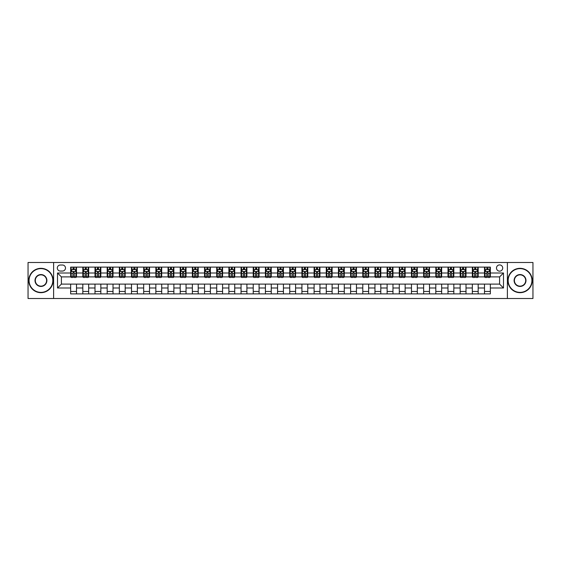 <?xml version="1.0" encoding="UTF-8"?>
<svg xmlns="http://www.w3.org/2000/svg" width="561" height="561" viewBox="0 0 561 561"><rect width="100%" height="100%" fill="white"/><g stroke="black" fill="none" stroke-linecap="round" stroke-linejoin="round"><path stroke-width="0.84" d="M499.599 264.918A3.114 3.114 0 0 0 496.485 268.039A3.114 3.114 0 0 0 499.599 271.152A3.114 3.114 0 0 0 502.712 268.039A3.114 3.114 0 0 0 499.599 264.918M507.389 298.515L532.95 298.515L532.95 262.485L507.389 262.485L507.389 298.515L53.611 298.515L53.611 262.485L28.05 262.485L28.05 298.515L53.611 298.515M60.329 271.054L62.474 271.054A3.015 3.015 0 0 0 65.49 268.039A3.015 3.015 0 0 0 62.474 265.016L60.329 265.016A3.015 3.015 0 0 0 57.313 268.039A3.015 3.015 0 0 0 60.329 271.054M507.389 262.485L53.611 262.485M70.651 287.996L57.51 287.996L57.51 273.004L70.651 273.004L70.651 276.896L61.401 276.896L61.401 284.104L70.651 284.104L70.651 293.887L490.349 293.887L490.349 284.104L499.599 284.104L499.599 276.896L490.349 276.896L490.349 273.004L503.49 273.004L503.49 287.996L490.349 287.996M490.349 273.004L490.349 267.113L70.651 267.113L70.651 273.004M484.508 267.113L484.508 276.896L484.992 276.896M486.843 276.896L488.014 276.896M489.858 276.896L490.349 276.896M484.508 276.896L477.692 276.896M472.334 267.113L472.334 276.896L472.818 276.896M474.669 276.896L475.84 276.896M472.334 276.896L465.518 276.896M460.16 267.113L460.16 276.896L460.644 276.896M462.495 276.896L463.667 276.896M460.16 276.896L453.344 276.896M447.987 267.113L447.987 276.896L448.477 276.896M450.329 276.896L451.493 276.896M447.987 276.896L441.17 276.896M435.82 267.113L435.82 276.896L436.304 276.896M438.155 276.896L439.319 276.896M435.82 276.896L428.997 276.896M423.646 267.113L423.646 276.896L424.13 276.896M425.981 276.896L427.152 276.896M423.646 276.896L416.83 276.896M411.472 267.113L411.472 276.896L411.956 276.896M413.808 276.896L414.979 276.896M411.472 276.896L404.656 276.896M399.299 267.113L399.299 276.896L399.79 276.896M401.634 276.896L402.805 276.896M399.299 276.896L392.483 276.896M387.125 267.113L387.125 276.896L387.616 276.896M389.467 276.896L390.631 276.896M387.125 276.896L380.309 276.896M374.958 267.113L374.958 276.896L375.442 276.896M377.294 276.896L378.465 276.896M374.958 276.896L368.142 276.896M362.785 267.113L362.785 276.896L363.269 276.896M365.12 276.896L366.291 276.896M362.785 276.896L355.969 276.896M350.611 267.113L350.611 276.896L351.102 276.896M352.946 276.896L354.117 276.896M350.611 276.896L343.795 276.896M338.437 267.113L338.437 276.896L338.928 276.896M340.779 276.896L341.944 276.896M338.437 276.896L331.621 276.896M326.271 267.113L326.271 276.896L326.754 276.896M328.606 276.896L329.77 276.896M326.271 276.896L319.447 276.896M314.097 267.113L314.097 276.896L314.581 276.896M316.432 276.896L317.603 276.896M314.097 276.896L307.281 276.896M301.923 267.113L301.923 276.896L302.407 276.896M304.258 276.896L305.429 276.896M301.923 276.896L295.107 276.896M289.749 267.113L289.749 276.896L290.24 276.896M292.085 276.896L293.256 276.896M289.749 276.896L282.933 276.896M277.576 267.113L277.576 276.896L278.067 276.896M279.918 276.896L281.082 276.896M277.576 276.896L270.76 276.896M265.409 267.113L265.409 276.896L265.893 276.896M267.744 276.896L268.915 276.896M265.409 276.896L258.593 276.896M253.235 267.113L253.235 276.896L253.719 276.896M255.571 276.896L256.742 276.896M253.235 276.896L246.419 276.896M241.062 267.113L241.062 276.896L241.553 276.896M243.397 276.896L244.568 276.896M241.062 276.896L234.246 276.896M228.888 267.113L228.888 276.896L229.379 276.896M231.23 276.896L232.394 276.896M228.888 276.896L222.072 276.896M216.721 267.113L216.721 276.896L217.205 276.896M219.056 276.896L220.221 276.896M216.721 276.896L209.898 276.896M204.548 267.113L204.548 276.896L205.031 276.896M206.883 276.896L208.054 276.896M204.548 276.896L197.731 276.896M192.374 267.113L192.374 276.896L192.858 276.896M194.709 276.896L195.88 276.896M192.374 276.896L185.558 276.896M180.2 267.113L180.2 276.896L180.691 276.896M182.535 276.896L183.706 276.896M180.2 276.896L173.384 276.896M168.027 267.113L168.027 276.896L168.517 276.896M170.369 276.896L171.533 276.896M168.027 276.896L161.21 276.896M155.86 267.113L155.86 276.896L156.344 276.896M158.195 276.896L159.366 276.896M155.86 276.896L149.044 276.896M143.686 267.113L143.686 276.896L144.17 276.896M146.021 276.896L147.192 276.896M143.686 276.896L136.87 276.896M131.512 267.113L131.512 276.896L132.003 276.896M133.848 276.896L135.019 276.896M131.512 276.896L124.696 276.896M119.339 267.113L119.339 276.896L119.83 276.896M121.681 276.896L122.845 276.896M119.339 276.896L112.523 276.896M107.172 267.113L107.172 276.896L107.656 276.896M109.507 276.896L110.671 276.896M107.172 276.896L100.356 276.896M94.998 267.113L94.998 276.896L95.482 276.896M97.334 276.896L98.505 276.896M94.998 276.896L88.182 276.896M82.825 267.113L82.825 276.896L83.309 276.896M85.16 276.896L86.331 276.896M82.825 276.896L76.008 276.896M70.651 276.896L71.142 276.896M72.986 276.896L74.157 276.896M70.651 284.104L76.492 284.104L76.492 293.887M490.349 284.104L76.492 284.104M76.492 267.113L76.492 276.896M70.651 269.546L71.142 269.546M72.986 269.546L74.157 269.546M76.008 269.546L76.492 269.546M70.651 291.454L76.492 291.454M82.825 284.104L82.825 293.887M88.666 267.113L88.666 276.896M82.825 269.546L83.309 269.546M85.16 269.546L86.331 269.546M88.182 269.546L88.666 269.546M88.666 284.104L88.666 293.887M82.825 291.454L88.666 291.454M94.998 284.104L94.998 293.887M100.84 284.104L100.84 293.887M94.998 291.454L100.84 291.454M100.84 267.113L100.84 276.896M94.998 269.546L95.482 269.546M97.334 269.546L98.505 269.546M100.356 269.546L100.84 269.546M107.172 284.104L107.172 293.887M113.013 284.104L113.013 293.887M107.172 291.454L113.013 291.454M113.013 267.113L113.013 276.896M107.172 269.546L107.656 269.546M109.507 269.546L110.671 269.546M112.523 269.546L113.013 269.546M119.339 284.104L119.339 293.887M125.18 284.104L125.18 293.887M119.339 291.454L125.18 291.454M125.18 267.113L125.18 276.896M119.339 269.546L119.83 269.546M121.681 269.546L122.845 269.546M124.696 269.546L125.18 269.546M131.512 284.104L131.512 293.887M137.354 284.104L137.354 293.887M131.512 291.454L137.354 291.454M137.354 267.113L137.354 276.896M131.512 269.546L132.003 269.546M133.848 269.546L135.019 269.546M136.87 269.546L137.354 269.546M143.686 284.104L143.686 293.887M149.528 284.104L149.528 293.887M143.686 291.454L149.528 291.454M149.528 267.113L149.528 276.896M143.686 269.546L144.17 269.546M146.021 269.546L147.192 269.546M149.044 269.546L149.528 269.546M155.86 284.104L155.86 293.887M161.701 284.104L161.701 293.887M155.86 291.454L161.701 291.454M161.701 267.113L161.701 276.896M155.86 269.546L156.344 269.546M158.195 269.546L159.366 269.546M161.21 269.546L161.701 269.546M168.027 284.104L168.027 293.887M173.875 284.104L173.875 293.887M168.027 291.454L173.875 291.454M173.875 267.113L173.875 276.896M168.027 269.546L168.517 269.546M170.369 269.546L171.533 269.546M173.384 269.546L173.875 269.546M180.2 284.104L180.2 293.887M186.042 284.104L186.042 293.887M180.2 291.454L186.042 291.454M186.042 267.113L186.042 276.896M180.2 269.546L180.691 269.546M182.535 269.546L183.706 269.546M185.558 269.546L186.042 269.546M192.374 284.104L192.374 293.887M198.215 284.104L198.215 293.887M192.374 291.454L198.215 291.454M198.215 267.113L198.215 276.896M192.374 269.546L192.858 269.546M194.709 269.546L195.88 269.546M197.731 269.546L198.215 269.546M204.548 284.104L204.548 293.887M210.389 284.104L210.389 293.887M204.548 291.454L210.389 291.454M210.389 267.113L210.389 276.896M204.548 269.546L205.031 269.546M206.883 269.546L208.054 269.546M209.898 269.546L210.389 269.546M216.721 284.104L216.721 293.887M222.563 284.104L222.563 293.887M216.721 291.454L222.563 291.454M222.563 267.113L222.563 276.896M216.721 269.546L217.205 269.546M219.056 269.546L220.221 269.546M222.072 269.546L222.563 269.546M228.888 284.104L228.888 293.887M234.729 284.104L234.729 293.887M228.888 291.454L234.729 291.454M234.729 267.113L234.729 276.896M228.888 269.546L229.379 269.546M231.23 269.546L232.394 269.546M234.246 269.546L234.729 269.546M241.062 284.104L241.062 293.887M246.903 284.104L246.903 293.887M241.062 291.454L246.903 291.454M246.903 267.113L246.903 276.896M241.062 269.546L241.553 269.546M243.397 269.546L244.568 269.546M246.419 269.546L246.903 269.546M253.235 284.104L253.235 293.887M259.077 284.104L259.077 293.887M253.235 291.454L259.077 291.454M259.077 267.113L259.077 276.896M253.235 269.546L253.719 269.546M255.571 269.546L256.742 269.546M258.593 269.546L259.077 269.546M265.409 284.104L265.409 293.887M271.251 284.104L271.251 293.887M265.409 291.454L271.251 291.454M271.251 267.113L271.251 276.896M265.409 269.546L265.893 269.546M267.744 269.546L268.915 269.546M270.76 269.546L271.251 269.546M277.576 284.104L277.576 293.887M283.424 284.104L283.424 293.887M277.576 291.454L283.424 291.454M283.424 267.113L283.424 276.896M277.576 269.546L278.067 269.546M279.918 269.546L281.082 269.546M282.933 269.546L283.424 269.546M289.749 284.104L289.749 293.887M295.591 284.104L295.591 293.887M289.749 291.454L295.591 291.454M295.591 267.113L295.591 276.896M289.749 269.546L290.24 269.546M292.085 269.546L293.256 269.546M295.107 269.546L295.591 269.546M301.923 284.104L301.923 293.887M307.765 284.104L307.765 293.887M301.923 291.454L307.765 291.454M307.765 267.113L307.765 276.896M301.923 269.546L302.407 269.546M304.258 269.546L305.429 269.546M307.281 269.546L307.765 269.546M314.097 284.104L314.097 293.887M319.938 284.104L319.938 293.887M314.097 291.454L319.938 291.454M319.938 267.113L319.938 276.896M314.097 269.546L314.581 269.546M316.432 269.546L317.603 269.546M319.447 269.546L319.938 269.546M326.271 284.104L326.271 293.887M332.112 284.104L332.112 293.887M326.271 291.454L332.112 291.454M332.112 267.113L332.112 276.896M326.271 269.546L326.754 269.546M328.606 269.546L329.77 269.546M331.621 269.546L332.112 269.546M338.437 284.104L338.437 293.887M344.279 284.104L344.279 293.887M338.437 291.454L344.279 291.454M344.279 267.113L344.279 276.896M338.437 269.546L338.928 269.546M340.779 269.546L341.944 269.546M343.795 269.546L344.279 269.546M350.611 284.104L350.611 293.887M356.452 284.104L356.452 293.887M350.611 291.454L356.452 291.454M356.452 267.113L356.452 276.896M350.611 269.546L351.102 269.546M352.946 269.546L354.117 269.546M355.969 269.546L356.452 269.546M362.785 284.104L362.785 293.887M368.626 284.104L368.626 293.887M362.785 291.454L368.626 291.454M368.626 267.113L368.626 276.896M362.785 269.546L363.269 269.546M365.12 269.546L366.291 269.546M368.142 269.546L368.626 269.546M374.958 284.104L374.958 293.887M380.8 284.104L380.8 293.887M374.958 291.454L380.8 291.454M380.8 267.113L380.8 276.896M374.958 269.546L375.442 269.546M377.294 269.546L378.465 269.546M380.309 269.546L380.8 269.546M387.125 284.104L387.125 293.887M392.973 284.104L392.973 293.887M387.125 291.454L392.973 291.454M392.973 267.113L392.973 276.896M387.125 269.546L387.616 269.546M389.467 269.546L390.631 269.546M392.483 269.546L392.973 269.546M399.299 284.104L399.299 293.887M405.14 284.104L405.14 293.887M399.299 291.454L405.14 291.454M405.14 267.113L405.14 276.896M399.299 269.546L399.79 269.546M401.634 269.546L402.805 269.546M404.656 269.546L405.14 269.546M411.472 284.104L411.472 293.887M417.314 284.104L417.314 293.887M411.472 291.454L417.314 291.454M417.314 267.113L417.314 276.896M411.472 269.546L411.956 269.546M413.808 269.546L414.979 269.546M416.83 269.546L417.314 269.546M423.646 284.104L423.646 293.887M429.488 284.104L429.488 293.887M423.646 291.454L429.488 291.454M429.488 267.113L429.488 276.896M423.646 269.546L424.13 269.546M425.981 269.546L427.152 269.546M428.997 269.546L429.488 269.546M435.82 284.104L435.82 293.887M441.661 284.104L441.661 293.887M435.82 291.454L441.661 291.454M441.661 267.113L441.661 276.896M435.82 269.546L436.304 269.546M438.155 269.546L439.319 269.546M441.17 269.546L441.661 269.546M447.987 284.104L447.987 293.887M453.828 284.104L453.828 293.887M447.987 291.454L453.828 291.454M453.828 267.113L453.828 276.896M447.987 269.546L448.477 269.546M450.329 269.546L451.493 269.546M453.344 269.546L453.828 269.546M460.16 284.104L460.16 293.887M466.002 284.104L466.002 293.887M460.16 291.454L466.002 291.454M466.002 267.113L466.002 276.896M460.16 269.546L460.644 269.546M462.495 269.546L463.667 269.546M465.518 269.546L466.002 269.546M472.334 284.104L472.334 293.887M478.175 284.104L478.175 293.887M472.334 291.454L478.175 291.454M478.175 267.113L478.175 276.896M472.334 269.546L472.818 269.546M474.669 269.546L475.84 269.546M477.692 269.546L478.175 269.546M484.508 284.104L484.508 293.887M484.508 291.454L490.349 291.454M484.508 269.546L484.992 269.546M486.843 269.546L488.014 269.546M489.858 269.546L490.349 269.546M61.401 276.896L57.51 273.004M61.401 284.104L57.51 287.996M503.49 273.004L499.599 276.896M503.49 287.996L499.599 284.104M74.157 268.375L72.986 268.375M76.008 276.257L74.157 276.257L74.157 277.485L76.008 277.485L76.008 271.538L75.034 269.596L72.117 269.596L71.142 271.538L71.142 277.485L72.986 277.485L72.986 276.257L71.142 276.257M71.142 271.538L71.142 267.113M76.008 271.538L76.008 267.113M72.986 269.596L72.986 267.113M74.157 267.113L74.157 269.596M74.157 276.257L74.157 272.274L72.986 272.274L72.986 276.257M86.331 268.375L85.16 268.375M88.182 276.257L86.331 276.257L86.331 277.485L88.182 277.485L88.182 271.538L87.207 269.596L84.283 269.596L83.309 271.538L83.309 277.485L85.16 277.485L85.16 276.257L83.309 276.257M83.309 271.538L83.309 267.113M88.182 271.538L88.182 267.113M85.16 269.596L85.16 267.113M86.331 267.113L86.331 269.596M86.331 276.257L86.331 272.274L85.16 272.274L85.16 276.257M98.505 268.375L97.334 268.375M100.356 276.257L98.505 276.257L98.505 277.485L100.356 277.485L100.356 271.538L99.381 269.596L96.457 269.596L95.482 271.538L95.482 277.485L97.334 277.485L97.334 276.257L95.482 276.257M95.482 271.538L95.482 267.113M100.356 271.538L100.356 267.113M97.334 269.596L97.334 267.113M98.505 267.113L98.505 269.596M98.505 276.257L98.505 272.274L97.334 272.274L97.334 276.257M110.671 268.375L109.507 268.375M112.523 276.257L110.671 276.257L110.671 277.485L112.523 277.485L112.523 271.538L111.548 269.596L108.631 269.596L107.656 271.538L107.656 277.485L109.507 277.485L109.507 276.257L107.656 276.257M107.656 271.538L107.656 267.113M112.523 271.538L112.523 267.113M109.507 269.596L109.507 267.113M110.671 267.113L110.671 269.596M110.671 276.257L110.671 272.274L109.507 272.274L109.507 276.257M122.845 268.375L121.681 268.375M124.696 276.257L122.845 276.257L122.845 277.485L124.696 277.485L124.696 271.538L123.722 269.596L120.804 269.596L119.83 271.538L119.83 277.485L121.681 277.485L121.681 276.257L119.83 276.257M119.83 271.538L119.83 267.113M124.696 271.538L124.696 267.113M121.681 269.596L121.681 267.113M122.845 267.113L122.845 269.596M122.845 276.257L122.845 272.274L121.681 272.274L121.681 276.257M40.953 268.621A11.879 11.879 0 0 0 29.074 280.5A11.879 11.879 0 0 0 40.953 292.379A11.879 11.879 0 0 0 52.832 280.5A11.879 11.879 0 0 0 40.953 268.621M40.953 292.674A12.174 12.174 0 0 1 28.779 280.5A12.174 12.174 0 0 1 40.953 268.326A12.174 12.174 0 0 1 53.127 280.5A12.174 12.174 0 0 1 40.953 292.674M40.953 274.56A5.94 5.94 0 0 1 46.893 280.5A5.94 5.94 0 0 1 40.953 286.44A5.94 5.94 0 0 1 35.013 280.5A5.94 5.94 0 0 1 40.953 274.56M40.953 286.145A5.645 5.645 0 0 0 46.598 280.5A5.645 5.645 0 0 0 40.953 274.855A5.645 5.645 0 0 0 35.308 280.5A5.645 5.645 0 0 0 40.953 286.145M520.047 268.621A11.879 11.879 0 0 0 508.168 280.5A11.879 11.879 0 0 0 520.047 292.379A11.879 11.879 0 0 0 531.926 280.5A11.879 11.879 0 0 0 520.047 268.621M520.047 292.674A12.174 12.174 0 0 1 507.873 280.5A12.174 12.174 0 0 1 520.047 268.326A12.174 12.174 0 0 1 532.221 280.5A12.174 12.174 0 0 1 520.047 292.674M520.047 274.56A5.94 5.94 0 0 1 525.987 280.5A5.94 5.94 0 0 1 520.047 286.44A5.94 5.94 0 0 1 514.107 280.5A5.94 5.94 0 0 1 520.047 274.56M520.047 286.145A5.645 5.645 0 0 0 525.692 280.5A5.645 5.645 0 0 0 520.047 274.855A5.645 5.645 0 0 0 514.402 280.5A5.645 5.645 0 0 0 520.047 286.145M135.019 268.375L133.848 268.375M136.87 276.257L135.019 276.257L135.019 277.485L136.87 277.485L136.87 271.538L135.895 269.596L132.971 269.596L132.003 271.538L132.003 277.485L133.848 277.485L133.848 276.257L132.003 276.257M132.003 271.538L132.003 267.113M136.87 271.538L136.87 267.113M133.848 269.596L133.848 267.113M135.019 267.113L135.019 269.596M135.019 276.257L135.019 272.274L133.848 272.274L133.848 276.257M147.192 268.375L146.021 268.375M149.044 276.257L147.192 276.257L147.192 277.485L149.044 277.485L149.044 271.538L148.069 269.596L145.145 269.596L144.17 271.538L144.17 277.485L146.021 277.485L146.021 276.257L144.17 276.257M144.17 271.538L144.17 267.113M149.044 271.538L149.044 267.113M146.021 269.596L146.021 267.113M147.192 267.113L147.192 269.596M147.192 276.257L147.192 272.274L146.021 272.274L146.021 276.257M159.366 268.375L158.195 268.375M161.21 276.257L159.366 276.257L159.366 277.485L161.21 277.485L161.21 271.538L160.243 269.596L157.318 269.596L156.344 271.538L156.344 277.485L158.195 277.485L158.195 276.257L156.344 276.257M156.344 271.538L156.344 267.113M161.21 271.538L161.21 267.113M158.195 269.596L158.195 267.113M159.366 267.113L159.366 269.596M159.366 276.257L159.366 272.274L158.195 272.274L158.195 276.257M171.533 268.375L170.369 268.375M173.384 276.257L171.533 276.257L171.533 277.485L173.384 277.485L173.384 271.538L172.409 269.596L169.492 269.596L168.517 271.538L168.517 277.485L170.369 277.485L170.369 276.257L168.517 276.257M168.517 271.538L168.517 267.113M173.384 271.538L173.384 267.113M170.369 269.596L170.369 267.113M171.533 267.113L171.533 269.596M171.533 276.257L171.533 272.274L170.369 272.274L170.369 276.257M183.706 268.375L182.535 268.375M185.558 276.257L183.706 276.257L183.706 277.485L185.558 277.485L185.558 271.538L184.583 269.596L181.659 269.596L180.691 271.538L180.691 277.485L182.535 277.485L182.535 276.257L180.691 276.257M180.691 271.538L180.691 267.113M185.558 271.538L185.558 267.113M182.535 269.596L182.535 267.113M183.706 267.113L183.706 269.596M183.706 276.257L183.706 272.274L182.535 272.274L182.535 276.257M195.88 268.375L194.709 268.375M197.731 276.257L195.88 276.257L195.88 277.485L197.731 277.485L197.731 271.538L196.757 269.596L193.833 269.596L192.858 271.538L192.858 277.485L194.709 277.485L194.709 276.257L192.858 276.257M192.858 271.538L192.858 267.113M197.731 271.538L197.731 267.113M194.709 269.596L194.709 267.113M195.88 267.113L195.88 269.596M195.88 276.257L195.88 272.274L194.709 272.274L194.709 276.257M208.054 268.375L206.883 268.375M209.898 276.257L208.054 276.257L208.054 277.485L209.898 277.485L209.898 271.538L208.93 269.596L206.006 269.596L205.031 271.538L205.031 277.485L206.883 277.485L206.883 276.257L205.031 276.257M205.031 271.538L205.031 267.113M209.898 271.538L209.898 267.113M206.883 269.596L206.883 267.113M208.054 267.113L208.054 269.596M208.054 276.257L208.054 272.274L206.883 272.274L206.883 276.257M220.221 268.375L219.056 268.375M222.072 276.257L220.221 276.257L220.221 277.485L222.072 277.485L222.072 271.538L221.097 269.596L218.18 269.596L217.205 271.538L217.205 277.485L219.056 277.485L219.056 276.257L217.205 276.257M217.205 271.538L217.205 267.113M222.072 271.538L222.072 267.113M219.056 269.596L219.056 267.113M220.221 267.113L220.221 269.596M220.221 276.257L220.221 272.274L219.056 272.274L219.056 276.257M232.394 268.375L231.23 268.375M234.246 276.257L232.394 276.257L232.394 277.485L234.246 277.485L234.246 271.538L233.271 269.596L230.354 269.596L229.379 271.538L229.379 277.485L231.23 277.485L231.23 276.257L229.379 276.257M229.379 271.538L229.379 267.113M234.246 271.538L234.246 267.113M231.23 269.596L231.23 267.113M232.394 267.113L232.394 269.596M232.394 276.257L232.394 272.274L231.23 272.274L231.23 276.257M244.568 268.375L243.397 268.375M246.419 276.257L244.568 276.257L244.568 277.485L246.419 277.485L246.419 271.538L245.445 269.596L242.52 269.596L241.553 271.538L241.553 277.485L243.397 277.485L243.397 276.257L241.553 276.257M241.553 271.538L241.553 267.113M246.419 271.538L246.419 267.113M243.397 269.596L243.397 267.113M244.568 267.113L244.568 269.596M244.568 276.257L244.568 272.274L243.397 272.274L243.397 276.257M256.742 268.375L255.571 268.375M258.593 276.257L256.742 276.257L256.742 277.485L258.593 277.485L258.593 271.538L257.618 269.596L254.694 269.596L253.719 271.538L253.719 277.485L255.571 277.485L255.571 276.257L253.719 276.257M253.719 271.538L253.719 267.113M258.593 271.538L258.593 267.113M255.571 269.596L255.571 267.113M256.742 267.113L256.742 269.596M256.742 276.257L256.742 272.274L255.571 272.274L255.571 276.257M268.915 268.375L267.744 268.375M270.76 276.257L268.915 276.257L268.915 277.485L270.76 277.485L270.76 271.538L269.792 269.596L266.868 269.596L265.893 271.538L265.893 277.485L267.744 277.485L267.744 276.257L265.893 276.257M265.893 271.538L265.893 267.113M270.76 271.538L270.76 267.113M267.744 269.596L267.744 267.113M268.915 267.113L268.915 269.596M268.915 276.257L268.915 272.274L267.744 272.274L267.744 276.257M281.082 268.375L279.918 268.375M282.933 276.257L281.082 276.257L281.082 277.485L282.933 277.485L282.933 271.538L281.959 269.596L279.041 269.596L278.067 271.538L278.067 277.485L279.918 277.485L279.918 276.257L278.067 276.257M278.067 271.538L278.067 267.113M282.933 271.538L282.933 267.113M279.918 269.596L279.918 267.113M281.082 267.113L281.082 269.596M281.082 276.257L281.082 272.274L279.918 272.274L279.918 276.257M293.256 268.375L292.085 268.375M295.107 276.257L293.256 276.257L293.256 277.485L295.107 277.485L295.107 271.538L294.132 269.596L291.208 269.596L290.24 271.538L290.24 277.485L292.085 277.485L292.085 276.257L290.24 276.257M290.24 271.538L290.24 267.113M295.107 271.538L295.107 267.113M292.085 269.596L292.085 267.113M293.256 267.113L293.256 269.596M293.256 276.257L293.256 272.274L292.085 272.274L292.085 276.257M305.429 268.375L304.258 268.375M307.281 276.257L305.429 276.257L305.429 277.485L307.281 277.485L307.281 271.538L306.306 269.596L303.382 269.596L302.407 271.538L302.407 277.485L304.258 277.485L304.258 276.257L302.407 276.257M302.407 271.538L302.407 267.113M307.281 271.538L307.281 267.113M304.258 269.596L304.258 267.113M305.429 267.113L305.429 269.596M305.429 276.257L305.429 272.274L304.258 272.274L304.258 276.257M317.603 268.375L316.432 268.375M319.447 276.257L317.603 276.257L317.603 277.485L319.447 277.485L319.447 271.538L318.48 269.596L315.555 269.596L314.581 271.538L314.581 277.485L316.432 277.485L316.432 276.257L314.581 276.257M314.581 271.538L314.581 267.113M319.447 271.538L319.447 267.113M316.432 269.596L316.432 267.113M317.603 267.113L317.603 269.596M317.603 276.257L317.603 272.274L316.432 272.274L316.432 276.257M329.77 268.375L328.606 268.375M331.621 276.257L329.77 276.257L329.77 277.485L331.621 277.485L331.621 271.538L330.646 269.596L327.729 269.596L326.754 271.538L326.754 277.485L328.606 277.485L328.606 276.257L326.754 276.257M326.754 271.538L326.754 267.113M331.621 271.538L331.621 267.113M328.606 269.596L328.606 267.113M329.77 267.113L329.77 269.596M329.77 276.257L329.77 272.274L328.606 272.274L328.606 276.257M341.944 268.375L340.779 268.375M343.795 276.257L341.944 276.257L341.944 277.485L343.795 277.485L343.795 271.538L342.82 269.596L339.903 269.596L338.928 271.538L338.928 277.485L340.779 277.485L340.779 276.257L338.928 276.257M338.928 271.538L338.928 267.113M343.795 271.538L343.795 267.113M340.779 269.596L340.779 267.113M341.944 267.113L341.944 269.596M341.944 276.257L341.944 272.274L340.779 272.274L340.779 276.257M354.117 268.375L352.946 268.375M355.969 276.257L354.117 276.257L354.117 277.485L355.969 277.485L355.969 271.538L354.994 269.596L352.07 269.596L351.102 271.538L351.102 277.485L352.946 277.485L352.946 276.257L351.102 276.257M351.102 271.538L351.102 267.113M355.969 271.538L355.969 267.113M352.946 269.596L352.946 267.113M354.117 267.113L354.117 269.596M354.117 276.257L354.117 272.274L352.946 272.274L352.946 276.257M366.291 268.375L365.12 268.375M368.142 276.257L366.291 276.257L366.291 277.485L368.142 277.485L368.142 271.538L367.167 269.596L364.243 269.596L363.269 271.538L363.269 277.485L365.12 277.485L365.12 276.257L363.269 276.257M363.269 271.538L363.269 267.113M368.142 271.538L368.142 267.113M365.12 269.596L365.12 267.113M366.291 267.113L366.291 269.596M366.291 276.257L366.291 272.274L365.12 272.274L365.12 276.257M378.465 268.375L377.294 268.375M380.309 276.257L378.465 276.257L378.465 277.485L380.309 277.485L380.309 271.538L379.341 269.596L376.417 269.596L375.442 271.538L375.442 277.485L377.294 277.485L377.294 276.257L375.442 276.257M375.442 271.538L375.442 267.113M380.309 271.538L380.309 267.113M377.294 269.596L377.294 267.113M378.465 267.113L378.465 269.596M378.465 276.257L378.465 272.274L377.294 272.274L377.294 276.257M390.631 268.375L389.467 268.375M392.483 276.257L390.631 276.257L390.631 277.485L392.483 277.485L392.483 271.538L391.508 269.596L388.591 269.596L387.616 271.538L387.616 277.485L389.467 277.485L389.467 276.257L387.616 276.257M387.616 271.538L387.616 267.113M392.483 271.538L392.483 267.113M389.467 269.596L389.467 267.113M390.631 267.113L390.631 269.596M390.631 276.257L390.631 272.274L389.467 272.274L389.467 276.257M402.805 268.375L401.634 268.375M404.656 276.257L402.805 276.257L402.805 277.485L404.656 277.485L404.656 271.538L403.682 269.596L400.757 269.596L399.79 271.538L399.79 277.485L401.634 277.485L401.634 276.257L399.79 276.257M399.79 271.538L399.79 267.113M404.656 271.538L404.656 267.113M401.634 269.596L401.634 267.113M402.805 267.113L402.805 269.596M402.805 276.257L402.805 272.274L401.634 272.274L401.634 276.257M414.979 268.375L413.808 268.375M416.83 276.257L414.979 276.257L414.979 277.485L416.83 277.485L416.83 271.538L415.855 269.596L412.931 269.596L411.956 271.538L411.956 277.485L413.808 277.485L413.808 276.257L411.956 276.257M411.956 271.538L411.956 267.113M416.83 271.538L416.83 267.113M413.808 269.596L413.808 267.113M414.979 267.113L414.979 269.596M414.979 276.257L414.979 272.274L413.808 272.274L413.808 276.257M427.152 268.375L425.981 268.375M428.997 276.257L427.152 276.257L427.152 277.485L428.997 277.485L428.997 271.538L428.029 269.596L425.105 269.596L424.13 271.538L424.13 277.485L425.981 277.485L425.981 276.257L424.13 276.257M424.13 271.538L424.13 267.113M428.997 271.538L428.997 267.113M425.981 269.596L425.981 267.113M427.152 267.113L427.152 269.596M427.152 276.257L427.152 272.274L425.981 272.274L425.981 276.257M439.319 268.375L438.155 268.375M441.17 276.257L439.319 276.257L439.319 277.485L441.17 277.485L441.17 271.538L440.196 269.596L437.278 269.596L436.304 271.538L436.304 277.485L438.155 277.485L438.155 276.257L436.304 276.257M436.304 271.538L436.304 267.113M441.17 271.538L441.17 267.113M438.155 269.596L438.155 267.113M439.319 267.113L439.319 269.596M439.319 276.257L439.319 272.274L438.155 272.274L438.155 276.257M451.493 268.375L450.329 268.375M453.344 276.257L451.493 276.257L451.493 277.485L453.344 277.485L453.344 271.538L452.369 269.596L449.452 269.596L448.477 271.538L448.477 277.485L450.329 277.485L450.329 276.257L448.477 276.257M448.477 271.538L448.477 267.113M453.344 271.538L453.344 267.113M450.329 269.596L450.329 267.113M451.493 267.113L451.493 269.596M451.493 276.257L451.493 272.274L450.329 272.274L450.329 276.257M463.667 268.375L462.495 268.375M465.518 276.257L463.667 276.257L463.667 277.485L465.518 277.485L465.518 271.538L464.543 269.596L461.619 269.596L460.644 271.538L460.644 277.485L462.495 277.485L462.495 276.257L460.644 276.257M460.644 271.538L460.644 267.113M465.518 271.538L465.518 267.113M462.495 269.596L462.495 267.113M463.667 267.113L463.667 269.596M463.667 276.257L463.667 272.274L462.495 272.274L462.495 276.257M475.84 268.375L474.669 268.375M477.692 276.257L475.84 276.257L475.84 277.485L477.692 277.485L477.692 271.538L476.717 269.596L473.793 269.596L472.818 271.538L472.818 277.485L474.669 277.485L474.669 276.257L472.818 276.257M472.818 271.538L472.818 267.113M477.692 271.538L477.692 267.113M474.669 269.596L474.669 267.113M475.84 267.113L475.84 269.596M475.84 276.257L475.84 272.274L474.669 272.274L474.669 276.257M488.014 268.375L486.843 268.375M489.858 276.257L488.014 276.257L488.014 277.485L489.858 277.485L489.858 271.538L488.883 269.596L485.966 269.596L484.992 271.538L484.992 277.485L486.843 277.485L486.843 276.257L484.992 276.257M484.992 271.538L484.992 267.113M489.858 271.538L489.858 267.113M486.843 269.596L486.843 267.113M488.014 267.113L488.014 269.596M488.014 276.257L488.014 272.274L486.843 272.274L486.843 276.257M82.825 287.996L76.492 287.996M82.825 273.004L76.492 273.004M94.998 273.004L88.666 273.004M94.998 287.996L88.666 287.996M107.172 273.004L100.84 273.004M107.172 287.996L100.84 287.996M119.339 273.004L113.013 273.004M119.339 287.996L113.013 287.996M131.512 273.004L125.18 273.004M131.512 287.996L125.18 287.996M143.686 273.004L137.354 273.004M143.686 287.996L137.354 287.996M155.86 273.004L149.528 273.004M155.86 287.996L149.528 287.996M168.027 273.004L161.701 273.004M168.027 287.996L161.701 287.996M180.2 273.004L173.875 273.004M180.2 287.996L173.875 287.996M192.374 273.004L186.042 273.004M192.374 287.996L186.042 287.996M204.548 273.004L198.215 273.004M204.548 287.996L198.215 287.996M216.721 273.004L210.389 273.004M216.721 287.996L210.389 287.996M228.888 273.004L222.563 273.004M228.888 287.996L222.563 287.996M241.062 273.004L234.729 273.004M241.062 287.996L234.729 287.996M253.235 273.004L246.903 273.004M253.235 287.996L246.903 287.996M265.409 273.004L259.077 273.004M265.409 287.996L259.077 287.996M277.576 273.004L271.251 273.004M277.576 287.996L271.251 287.996M289.749 273.004L283.424 273.004M289.749 287.996L283.424 287.996M301.923 273.004L295.591 273.004M301.923 287.996L295.591 287.996M314.097 273.004L307.765 273.004M314.097 287.996L307.765 287.996M326.271 273.004L319.938 273.004M326.271 287.996L319.938 287.996M338.437 273.004L332.112 273.004M338.437 287.996L332.112 287.996M350.611 273.004L344.279 273.004M350.611 287.996L344.279 287.996M362.785 273.004L356.452 273.004M362.785 287.996L356.452 287.996M374.958 273.004L368.626 273.004M374.958 287.996L368.626 287.996M387.125 273.004L380.8 273.004M387.125 287.996L380.8 287.996M399.299 273.004L392.973 273.004M399.299 287.996L392.973 287.996M411.472 273.004L405.14 273.004M411.472 287.996L405.14 287.996M423.646 273.004L417.314 273.004M423.646 287.996L417.314 287.996M435.82 273.004L429.488 273.004M435.82 287.996L429.488 287.996M447.987 273.004L441.661 273.004M447.987 287.996L441.661 287.996M460.16 273.004L453.828 273.004M460.16 287.996L453.828 287.996M472.334 273.004L466.002 273.004M472.334 287.996L466.002 287.996M484.508 273.004L478.175 273.004M484.508 287.996L478.175 287.996M75.98 271.496L71.163 271.496M71.142 269.708L72.053 269.708M75.09 269.708L76.008 269.708M72.986 273.649L71.142 273.649M76.008 273.649L74.157 273.649M74.157 269L72.986 269M88.154 271.496L83.337 271.496M83.309 269.708L84.227 269.708M87.264 269.708L88.182 269.708M85.16 273.649L83.309 273.649M88.182 273.649L86.331 273.649M86.331 269L85.16 269M100.328 271.496L95.51 271.496M95.482 269.708L96.401 269.708M99.437 269.708L100.356 269.708M97.334 273.649L95.482 273.649M100.356 273.649L98.505 273.649M98.505 269L97.334 269M112.502 271.496L107.677 271.496M107.656 269.708L108.575 269.708M111.611 269.708L112.523 269.708M109.507 273.649L107.656 273.649M112.523 273.649L110.671 273.649M110.671 269L109.507 269M124.675 271.496L119.851 271.496M119.83 269.708L120.741 269.708M123.785 269.708L124.696 269.708M121.681 273.649L119.83 273.649M124.696 273.649L122.845 273.649M122.845 269L121.681 269M136.842 271.496L132.024 271.496M132.003 269.708L132.915 269.708M135.951 269.708L136.87 269.708M133.848 273.649L132.003 273.649M136.87 273.649L135.019 273.649M135.019 269L133.848 269M149.016 271.496L144.198 271.496M144.17 269.708L145.089 269.708M148.125 269.708L149.044 269.708M146.021 273.649L144.17 273.649M149.044 273.649L147.192 273.649M147.192 269L146.021 269M161.189 271.496L156.372 271.496M156.344 269.708L157.262 269.708M160.299 269.708L161.21 269.708M158.195 273.649L156.344 273.649M161.21 273.649L159.366 273.649M159.366 269L158.195 269M173.363 271.496L168.538 271.496M168.517 269.708L169.429 269.708M172.472 269.708L173.384 269.708M170.369 273.649L168.517 273.649M173.384 273.649L171.533 273.649M171.533 269L170.369 269M185.53 271.496L180.712 271.496M180.691 269.708L181.603 269.708M184.639 269.708L185.558 269.708M182.535 273.649L180.691 273.649M185.558 273.649L183.706 273.649M183.706 269L182.535 269M197.703 271.496L192.886 271.496M192.858 269.708L193.776 269.708M196.813 269.708L197.731 269.708M194.709 273.649L192.858 273.649M197.731 273.649L195.88 273.649M195.88 269L194.709 269M209.877 271.496L205.06 271.496M205.031 269.708L205.95 269.708M208.987 269.708L209.898 269.708M206.883 273.649L205.031 273.649M209.898 273.649L208.054 273.649M208.054 269L206.883 269M222.051 271.496L217.226 271.496M217.205 269.708L218.117 269.708M221.16 269.708L222.072 269.708M219.056 273.649L217.205 273.649M222.072 273.649L220.221 273.649M220.221 269L219.056 269M234.225 271.496L229.4 271.496M229.379 269.708L230.291 269.708M233.334 269.708L234.246 269.708M231.23 273.649L229.379 273.649M234.246 273.649L232.394 273.649M232.394 269L231.23 269M246.391 271.496L241.574 271.496M241.553 269.708L242.464 269.708M245.501 269.708L246.419 269.708M243.397 273.649L241.553 273.649M246.419 273.649L244.568 273.649M244.568 269L243.397 269M258.565 271.496L253.747 271.496M253.719 269.708L254.638 269.708M257.674 269.708L258.593 269.708M255.571 273.649L253.719 273.649M258.593 273.649L256.742 273.649M256.742 269L255.571 269M270.739 271.496L265.921 271.496M265.893 269.708L266.812 269.708M269.848 269.708L270.76 269.708M267.744 273.649L265.893 273.649M270.76 273.649L268.915 273.649M268.915 269L267.744 269M282.912 271.496L278.088 271.496M278.067 269.708L278.978 269.708M282.022 269.708L282.933 269.708M279.918 273.649L278.067 273.649M282.933 273.649L281.082 273.649M281.082 269L279.918 269M295.079 271.496L290.261 271.496M290.24 269.708L291.152 269.708M294.188 269.708L295.107 269.708M292.085 273.649L290.24 273.649M295.107 273.649L293.256 273.649M293.256 269L292.085 269M307.253 271.496L302.435 271.496M302.407 269.708L303.326 269.708M306.362 269.708L307.281 269.708M304.258 273.649L302.407 273.649M307.281 273.649L305.429 273.649M305.429 269L304.258 269M319.426 271.496L314.609 271.496M314.581 269.708L315.499 269.708M318.536 269.708L319.447 269.708M316.432 273.649L314.581 273.649M319.447 273.649L317.603 273.649M317.603 269L316.432 269M331.6 271.496L326.775 271.496M326.754 269.708L327.666 269.708M330.71 269.708L331.621 269.708M328.606 273.649L326.754 273.649M331.621 273.649L329.77 273.649M329.77 269L328.606 269M343.774 271.496L338.949 271.496M338.928 269.708L339.84 269.708M342.883 269.708L343.795 269.708M340.779 273.649L338.928 273.649M343.795 273.649L341.944 273.649M341.944 269L340.779 269M355.94 271.496L351.123 271.496M351.102 269.708L352.013 269.708M355.05 269.708L355.969 269.708M352.946 273.649L351.102 273.649M355.969 273.649L354.117 273.649M354.117 269L352.946 269M368.114 271.496L363.297 271.496M363.269 269.708L364.187 269.708M367.224 269.708L368.142 269.708M365.12 273.649L363.269 273.649M368.142 273.649L366.291 273.649M366.291 269L365.12 269M380.288 271.496L375.47 271.496M375.442 269.708L376.361 269.708M379.397 269.708L380.309 269.708M377.294 273.649L375.442 273.649M380.309 273.649L378.465 273.649M378.465 269L377.294 269M392.462 271.496L387.637 271.496M387.616 269.708L388.528 269.708M391.571 269.708L392.483 269.708M389.467 273.649L387.616 273.649M392.483 273.649L390.631 273.649M390.631 269L389.467 269M404.628 271.496L399.811 271.496M399.79 269.708L400.701 269.708M403.738 269.708L404.656 269.708M401.634 273.649L399.79 273.649M404.656 273.649L402.805 273.649M402.805 269L401.634 269M416.802 271.496L411.984 271.496M411.956 269.708L412.875 269.708M415.911 269.708L416.83 269.708M413.808 273.649L411.956 273.649M416.83 273.649L414.979 273.649M414.979 269L413.808 269M428.976 271.496L424.158 271.496M424.13 269.708L425.049 269.708M428.085 269.708L428.997 269.708M425.981 273.649L424.13 273.649M428.997 273.649L427.152 273.649M427.152 269L425.981 269M441.149 271.496L436.325 271.496M436.304 269.708L437.215 269.708M440.259 269.708L441.17 269.708M438.155 273.649L436.304 273.649M441.17 273.649L439.319 273.649M439.319 269L438.155 269M453.323 271.496L448.498 271.496M448.477 269.708L449.389 269.708M452.425 269.708L453.344 269.708M450.329 273.649L448.477 273.649M453.344 273.649L451.493 273.649M451.493 269L450.329 269M465.49 271.496L460.672 271.496M460.644 269.708L461.563 269.708M464.599 269.708L465.518 269.708M462.495 273.649L460.644 273.649M465.518 273.649L463.667 273.649M463.667 269L462.495 269M477.663 271.496L472.846 271.496M472.818 269.708L473.736 269.708M476.773 269.708L477.692 269.708M474.669 273.649L472.818 273.649M477.692 273.649L475.84 273.649M475.84 269L474.669 269M489.837 271.496L485.02 271.496M484.992 269.708L485.91 269.708M488.947 269.708L489.858 269.708M486.843 273.649L484.992 273.649M489.858 273.649L488.014 273.649M488.014 269L486.843 269"/></g></svg>
